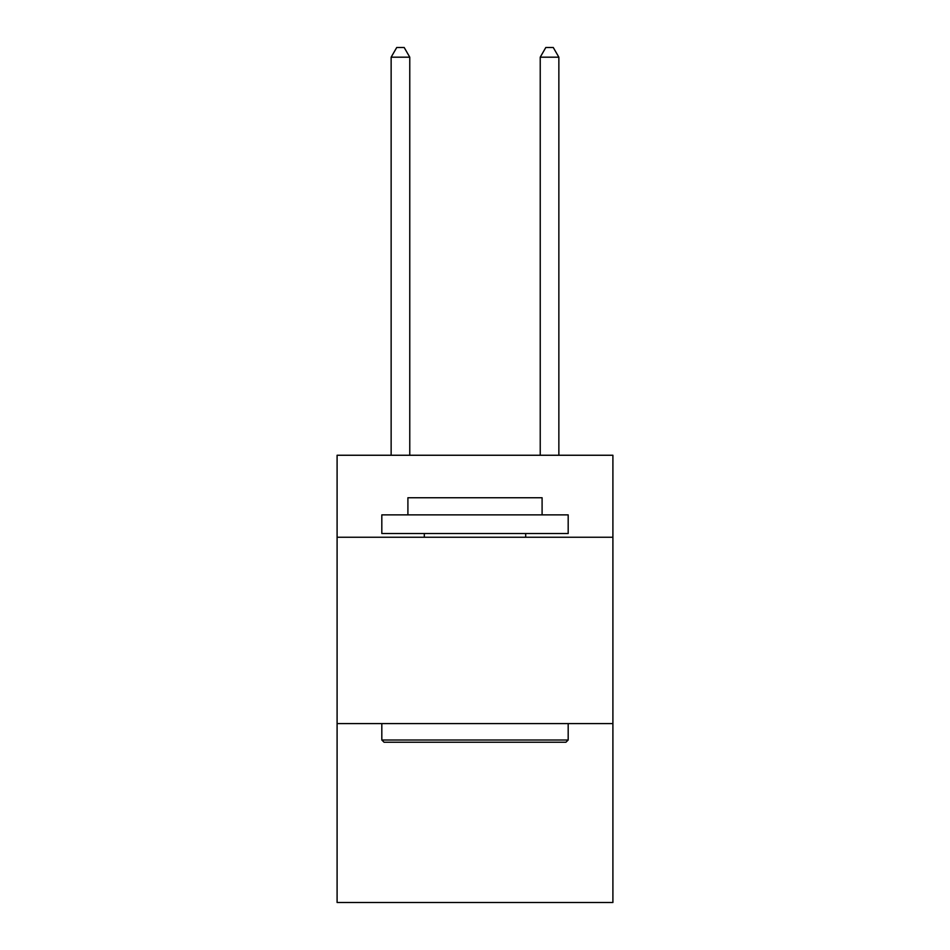 <?xml version="1.0" encoding="UTF-8"?>
<svg xmlns="http://www.w3.org/2000/svg" width="950" height="950" viewBox="0 0 950 950"><rect width="100%" height="100%" fill="white"/><g stroke="black" fill="none" stroke-linecap="round" stroke-linejoin="round"><path stroke-width="1.43" d="M612.904 537.237L612.904 455.252L337.096 455.252L337.096 537.237L612.904 537.237L612.904 902.5L337.096 902.5L337.096 537.237M612.904 723.603L337.096 723.603M384.061 742.235L381.817 740.002L568.183 740.002L565.939 742.235L384.061 742.235M568.183 514.876L568.183 533.52L381.817 533.52L381.817 514.876L568.183 514.876M407.906 514.876L407.906 497.741L542.094 497.741L542.094 514.876M568.183 723.603L568.183 740.002M381.817 723.603L381.817 740.002M525.694 533.52L525.694 537.237M424.306 533.52L424.306 537.237M409.771 455.252L409.771 57.19L391.139 57.19L391.139 455.252M391.139 57.19L396.732 47.5L404.189 47.5L409.771 57.19M558.861 455.252L558.861 57.19L540.229 57.19L540.229 455.252M540.229 57.19L545.811 47.5L553.268 47.5L558.861 57.19"/></g></svg>
